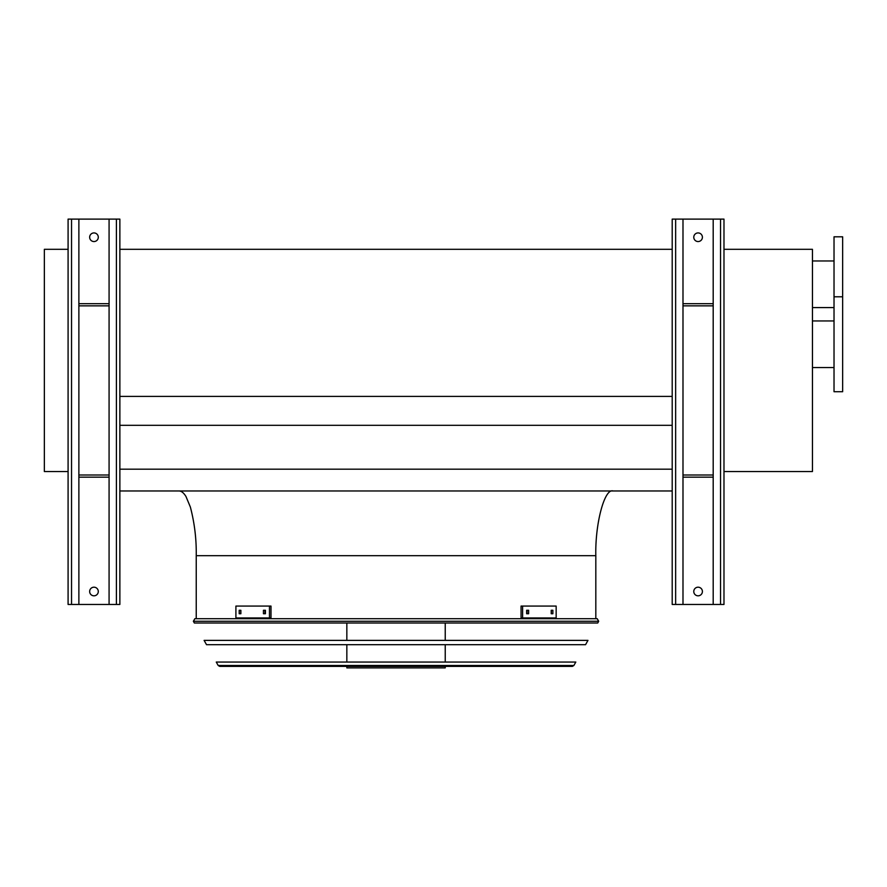 <?xml version="1.0" encoding="UTF-8"?>
<svg xmlns="http://www.w3.org/2000/svg" width="887" height="887" viewBox="0 0 887 887"><rect width="100%" height="100%" fill="white"/><g stroke="black" fill="none" stroke-linecap="round" stroke-linejoin="round"><path stroke-width="1.33" d="M68.088 471.551L44.35 471.551L44.35 249.314L68.088 249.314M119.867 490.966L672.202 490.966M119.867 469.179L672.202 469.179M119.867 425.316L672.202 425.316M119.867 396.4L672.202 396.4M119.867 249.314L672.202 249.314M595.82 618.694L595.82 555.694C595.055 523.674 604.546 488.072 613.083 490.966M723.98 249.314L812.448 249.314L812.448 471.551L723.98 471.551M842.65 391.721L842.65 236.807L834.024 236.807L834.024 391.721L842.65 391.721M834.024 307.578L812.448 307.578M720.532 219.111L720.532 604.457L723.98 604.457L723.98 219.111L682.99 219.111L682.99 604.457L672.202 604.457L672.202 219.111L675.65 219.111L675.65 604.457M693.778 237.239A4.313 4.313 0 0 1 698.091 232.926A4.313 4.313 0 0 1 702.404 237.239A4.313 4.313 0 0 1 698.091 241.552A4.313 4.313 0 0 1 693.778 237.239M713.192 219.111L713.192 604.457L682.99 604.457M693.778 591.507A4.313 4.313 0 0 1 698.091 587.194A4.313 4.313 0 0 1 702.404 591.507A4.313 4.313 0 0 1 698.091 595.82A4.313 4.313 0 0 1 693.778 591.507M682.99 219.111L675.65 219.111M720.532 604.457L713.192 604.457M713.192 303.687L682.99 303.687M713.192 305.849L682.99 305.849M713.192 477.162L682.99 477.162M713.192 475L682.99 475M116.408 219.111L116.408 604.457L119.867 604.457L119.867 219.111L78.876 219.111L78.876 604.457L68.088 604.457L68.088 219.111L71.537 219.111L71.537 604.457M89.654 237.239A4.313 4.313 0 0 1 93.978 232.926A4.313 4.313 0 0 1 98.291 237.239A4.313 4.313 0 0 1 93.978 241.552A4.313 4.313 0 0 1 89.654 237.239M109.079 219.111L109.079 604.457L78.876 604.457M89.654 591.507A4.313 4.313 0 0 1 93.978 587.194A4.313 4.313 0 0 1 98.291 591.507A4.313 4.313 0 0 1 93.978 595.82A4.313 4.313 0 0 1 89.654 591.507M78.876 219.111L71.537 219.111M116.408 604.457L109.079 604.457M109.079 303.687L78.876 303.687M109.079 305.849L78.876 305.849M109.079 477.162L78.876 477.162M109.079 475L78.876 475M193.366 621.266L194.353 623.007L597.716 623.007L598.692 621.266L193.366 621.266L194.874 618.694L597.195 618.694L598.692 621.266M445.23 623.007L445.23 640.381M445.23 644.694L445.23 662.057M445.23 666.381L445.23 667.889L346.839 667.889L346.839 666.381M240.865 613.737L239.191 613.737L239.191 610.278L240.865 610.278L240.865 613.737M265.424 613.737L263.439 613.737L263.439 610.278L265.424 610.278L265.424 613.737M269.471 606.076L235.909 606.076L235.909 617.94L269.471 617.94L269.471 606.076L271.001 606.076L271.001 617.94L269.471 617.94M240.721 610.278L240.721 613.737M264.969 610.278L264.969 613.737M528.63 613.737L526.645 613.737L526.645 610.278L528.63 610.278L528.63 613.737M552.878 613.737L551.204 613.737L551.204 610.278L552.878 610.278L552.878 613.737M522.598 617.94L556.16 617.94L556.16 606.076L521.057 606.076L521.057 617.94L522.598 617.94L522.598 606.076M527.1 613.737L527.1 610.278M551.348 613.737L551.348 610.278M204.099 640.381L587.97 640.381L585.553 644.694L206.516 644.694L204.099 640.381M216.262 662.057L575.807 662.057L573.878 665.494L572.37 666.381L219.688 666.381L218.191 665.494L216.262 662.057M595.82 555.694L196.238 555.694C196.504 539.174 194.541 522.942 190.35 506.998L185.971 496.509C183.72 492.828 181.391 490.988 178.986 490.966M218.191 665.494L573.878 665.494M196.238 618.694L196.238 555.694M834.024 320.95L812.448 320.95M834.024 367.551L812.448 367.551M842.65 296.79L834.024 296.79M834.024 260.966L812.448 260.966M346.839 623.007L346.839 640.381M346.839 644.694L346.839 662.057"/></g></svg>
